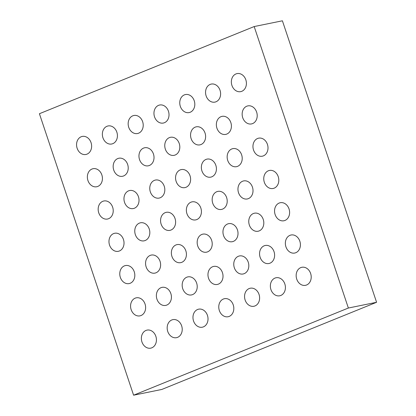 <?xml version="1.0" encoding="UTF-8"?>
<svg xmlns="http://www.w3.org/2000/svg" width="416" height="416" viewBox="0 0 416 416"><rect width="100%" height="100%" fill="white"/><g stroke="black" fill="none" stroke-linecap="round" stroke-linejoin="round"><path stroke-width="0.62" d="M254.181 26.551L39.416 113.719L133.598 395.2L161.819 389.449L376.584 302.281L282.402 20.8L254.181 26.551L348.364 308.032L376.584 302.281M133.598 395.2L348.364 308.032M270.358 285.74A11.211 11.211 0 0 0 270.936 289.583A9.199 7.452 78.5 0 1 270.358 285.74A9.199 7.452 78.5 0 1 280.608 278.554A9.199 7.452 78.5 0 1 283.603 293.275A9.199 7.452 78.5 0 1 271.362 290.67A9.199 7.452 78.5 0 1 270.941 289.593A11.211 11.211 0 0 0 271.362 290.67M260.14 257.312A9.199 7.452 78.5 0 1 259.558 253.458A9.199 7.452 78.5 0 1 269.807 246.277A9.199 7.452 78.5 0 1 272.802 260.993A9.199 7.452 78.5 0 1 260.562 258.388A9.199 7.452 78.5 0 1 260.14 257.312M245.144 300.066A9.199 7.452 78.5 0 1 244.561 296.213A9.199 7.452 78.5 0 1 254.81 289.026A9.199 7.452 78.5 0 1 257.806 303.742A9.199 7.452 78.5 0 1 245.565 301.142A9.199 7.452 78.5 0 1 245.144 300.066M233.761 263.931A11.211 11.211 0 0 0 234.338 267.774A9.199 7.452 78.5 0 1 233.761 263.931A9.199 7.452 78.5 0 1 244.005 256.745A9.199 7.452 78.5 0 1 247.005 271.466A9.199 7.452 78.5 0 1 234.764 268.861A9.199 7.452 78.5 0 1 234.343 267.784A11.211 11.211 0 0 0 234.764 268.861M248.758 221.182A11.211 11.211 0 0 0 249.335 225.02A9.199 7.452 78.5 0 1 248.758 221.182A9.199 7.452 78.5 0 1 259.002 213.996A9.199 7.452 78.5 0 1 262.002 228.712A9.199 7.452 78.5 0 1 249.761 226.112A9.199 7.452 78.5 0 1 249.34 225.035A11.211 11.211 0 0 0 249.761 226.112M223.538 235.503A9.199 7.452 78.5 0 1 222.96 231.65A9.199 7.452 78.5 0 1 233.204 224.463A9.199 7.452 78.5 0 1 236.205 239.184A9.199 7.452 78.5 0 1 223.964 236.579A9.199 7.452 78.5 0 1 223.538 235.503M207.964 274.404A11.211 11.211 0 0 0 208.541 278.242A9.199 7.452 78.5 0 1 207.964 274.404A9.199 7.452 78.5 0 1 218.208 267.218A9.199 7.452 78.5 0 1 221.208 281.934A9.199 7.452 78.5 0 1 208.967 279.334A9.199 7.452 78.5 0 1 208.541 278.257A11.211 11.211 0 0 0 208.967 279.334M219.346 310.534A9.199 7.452 78.5 0 1 218.764 306.68A9.199 7.452 78.5 0 1 229.008 299.494A9.199 7.452 78.5 0 1 232.008 314.215A9.199 7.452 78.5 0 1 219.768 311.61A9.199 7.452 78.5 0 1 219.346 310.534M197.74 245.976A9.199 7.452 78.5 0 1 197.163 242.122A9.199 7.452 78.5 0 1 207.407 234.936A9.199 7.452 78.5 0 1 210.408 249.657A9.199 7.452 78.5 0 1 198.167 247.052A9.199 7.452 78.5 0 1 197.74 245.976M176.14 181.412A9.199 7.452 78.5 0 1 175.562 177.559A9.199 7.452 78.5 0 1 185.806 170.378A9.199 7.452 78.5 0 1 188.807 185.094A9.199 7.452 78.5 0 1 176.566 182.489A9.199 7.452 78.5 0 1 176.14 181.412M186.363 209.841A11.211 11.211 0 0 0 186.935 213.684A9.199 7.452 78.5 0 1 186.363 209.841A9.199 7.452 78.5 0 1 196.607 202.654A9.199 7.452 78.5 0 1 199.607 217.376A9.199 7.452 78.5 0 1 187.366 214.77A9.199 7.452 78.5 0 1 186.94 213.694A11.211 11.211 0 0 0 187.366 214.77M212.16 199.373A11.211 11.211 0 0 0 212.732 203.211A9.199 7.452 78.5 0 1 212.16 199.373A9.199 7.452 78.5 0 1 222.404 192.187A9.199 7.452 78.5 0 1 225.404 206.903A9.199 7.452 78.5 0 1 213.164 204.303A9.199 7.452 78.5 0 1 212.737 203.226A11.211 11.211 0 0 0 213.164 204.303M201.937 170.945A9.199 7.452 78.5 0 1 201.36 167.092A9.199 7.452 78.5 0 1 211.604 159.905A9.199 7.452 78.5 0 1 214.604 174.626A9.199 7.452 78.5 0 1 202.363 172.021A9.199 7.452 78.5 0 1 201.937 170.945M238.534 192.754A9.199 7.452 78.5 0 1 237.957 188.9A9.199 7.452 78.5 0 1 248.201 181.714A9.199 7.452 78.5 0 1 251.202 196.435A9.199 7.452 78.5 0 1 238.961 193.83A9.199 7.452 78.5 0 1 238.534 192.754M227.157 156.619A11.211 11.211 0 0 0 227.729 160.462A9.199 7.452 78.5 0 1 227.157 156.619A9.199 7.452 78.5 0 1 237.401 149.432A9.199 7.452 78.5 0 1 240.401 164.154A9.199 7.452 78.5 0 1 228.16 161.548A9.199 7.452 78.5 0 1 227.734 160.472A11.211 11.211 0 0 0 228.16 161.548M180.336 106.382A9.199 7.452 78.5 0 1 179.759 102.528A9.199 7.452 78.5 0 1 190.003 95.347A9.199 7.452 78.5 0 1 193.003 110.063A9.199 7.452 78.5 0 1 180.762 107.458A9.199 7.452 78.5 0 1 180.336 106.382M153.956 113.001A11.211 11.211 0 0 0 154.534 116.844A9.199 7.452 78.5 0 1 153.956 113.001A9.199 7.452 78.5 0 1 164.206 105.815A9.199 7.452 78.5 0 1 167.206 120.536A9.199 7.452 78.5 0 1 154.965 117.931A9.199 7.452 78.5 0 1 154.539 116.854A11.211 11.211 0 0 0 154.965 117.931M165.339 149.136A9.199 7.452 78.5 0 1 164.762 145.283A9.199 7.452 78.5 0 1 175.006 138.096A9.199 7.452 78.5 0 1 178.006 152.812A9.199 7.452 78.5 0 1 165.766 150.212A9.199 7.452 78.5 0 1 165.339 149.136M190.559 134.81A11.211 11.211 0 0 0 191.131 138.653A9.199 7.452 78.5 0 1 190.559 134.81A9.199 7.452 78.5 0 1 200.803 127.624A9.199 7.452 78.5 0 1 203.804 142.345A9.199 7.452 78.5 0 1 191.563 139.74A9.199 7.452 78.5 0 1 191.136 138.663A11.211 11.211 0 0 0 191.563 139.74M205.556 92.061A11.211 11.211 0 0 0 206.128 95.904A9.199 7.452 78.5 0 1 205.556 92.061A9.199 7.452 78.5 0 1 215.8 84.874A9.199 7.452 78.5 0 1 218.8 99.596A9.199 7.452 78.5 0 1 206.56 96.99A9.199 7.452 78.5 0 1 206.133 95.914A11.211 11.211 0 0 0 206.56 96.99M216.934 128.196A9.199 7.452 78.5 0 1 216.356 124.342A9.199 7.452 78.5 0 1 226.6 117.156A9.199 7.452 78.5 0 1 229.601 131.872A9.199 7.452 78.5 0 1 217.36 129.272A9.199 7.452 78.5 0 1 216.934 128.196M120.349 277.389A9.199 7.452 78.5 0 1 119.772 273.536A9.199 7.452 78.5 0 1 130.016 266.349A9.199 7.452 78.5 0 1 133.016 281.065A9.199 7.452 78.5 0 1 120.775 278.465A9.199 7.452 78.5 0 1 120.349 277.389M145.569 263.063A11.211 11.211 0 0 0 146.141 266.906A9.199 7.452 78.5 0 1 145.569 263.063A9.199 7.452 78.5 0 1 155.813 255.876A9.199 7.452 78.5 0 1 158.813 270.598A9.199 7.452 78.5 0 1 146.572 267.992A9.199 7.452 78.5 0 1 146.146 266.916A11.211 11.211 0 0 0 146.572 267.992M171.366 252.59A11.211 11.211 0 0 0 171.938 256.433A9.199 7.452 78.5 0 1 171.366 252.59A9.199 7.452 78.5 0 1 181.61 245.409A9.199 7.452 78.5 0 1 184.61 260.125A9.199 7.452 78.5 0 1 172.37 257.52A9.199 7.452 78.5 0 1 171.943 256.443A11.211 11.211 0 0 0 172.37 257.52M108.971 241.254A11.211 11.211 0 0 0 109.543 245.097A9.199 7.452 78.5 0 1 108.971 241.254A9.199 7.452 78.5 0 1 119.215 234.068A9.199 7.452 78.5 0 1 122.216 248.789A9.199 7.452 78.5 0 1 109.975 246.184A9.199 7.452 78.5 0 1 109.548 245.107A11.211 11.211 0 0 0 109.975 246.184M135.346 234.634A9.199 7.452 78.5 0 1 134.768 230.781A9.199 7.452 78.5 0 1 145.012 223.595A9.199 7.452 78.5 0 1 148.013 238.316A9.199 7.452 78.5 0 1 135.772 235.711A9.199 7.452 78.5 0 1 135.346 234.634M161.143 224.167A9.199 7.452 78.5 0 1 160.566 220.314A9.199 7.452 78.5 0 1 170.81 213.127A9.199 7.452 78.5 0 1 173.81 227.843A9.199 7.452 78.5 0 1 161.569 225.243A9.199 7.452 78.5 0 1 161.143 224.167M87.948 180.544A9.199 7.452 78.5 0 1 87.365 176.696A9.199 7.452 78.5 0 1 97.614 169.51A9.199 7.452 78.5 0 1 100.615 184.226A9.199 7.452 78.5 0 1 88.369 181.62A9.199 7.452 78.5 0 1 87.948 180.544M113.162 166.223A11.211 11.211 0 0 0 113.74 170.066A9.199 7.452 78.5 0 1 113.162 166.223A9.199 7.452 78.5 0 1 123.412 159.037A9.199 7.452 78.5 0 1 126.412 173.758A9.199 7.452 78.5 0 1 114.171 171.153A9.199 7.452 78.5 0 1 113.745 170.076A11.211 11.211 0 0 0 114.171 171.153M98.748 212.826A9.199 7.452 78.5 0 1 98.166 208.972A9.199 7.452 78.5 0 1 108.415 201.786A9.199 7.452 78.5 0 1 111.415 216.507A9.199 7.452 78.5 0 1 99.174 213.902A9.199 7.452 78.5 0 1 98.748 212.826M124.545 202.358A9.199 7.452 78.5 0 1 123.963 198.505A9.199 7.452 78.5 0 1 134.212 191.318A9.199 7.452 78.5 0 1 137.212 206.034A9.199 7.452 78.5 0 1 124.972 203.434A9.199 7.452 78.5 0 1 124.545 202.358M139.542 159.604A9.199 7.452 78.5 0 1 138.96 155.75A9.199 7.452 78.5 0 1 149.209 148.564A9.199 7.452 78.5 0 1 152.209 163.285A9.199 7.452 78.5 0 1 139.968 160.68A9.199 7.452 78.5 0 1 139.542 159.604M149.765 188.032A11.211 11.211 0 0 0 150.337 191.875A9.199 7.452 78.5 0 1 149.765 188.032A9.199 7.452 78.5 0 1 160.009 180.846A9.199 7.452 78.5 0 1 163.01 195.567A9.199 7.452 78.5 0 1 150.769 192.962A9.199 7.452 78.5 0 1 150.342 191.885A11.211 11.211 0 0 0 150.769 192.962M156.946 299.198A9.199 7.452 78.5 0 1 156.369 295.344A9.199 7.452 78.5 0 1 166.613 288.158A9.199 7.452 78.5 0 1 169.614 302.874A9.199 7.452 78.5 0 1 157.373 300.274A9.199 7.452 78.5 0 1 156.946 299.198M130.572 305.812A11.211 11.211 0 0 0 131.144 309.655A9.199 7.452 78.5 0 1 130.572 305.812A9.199 7.452 78.5 0 1 140.816 298.626A9.199 7.452 78.5 0 1 143.816 313.347A9.199 7.452 78.5 0 1 131.576 310.742A9.199 7.452 78.5 0 1 131.149 309.665A11.211 11.211 0 0 0 131.576 310.742M182.744 288.725A9.199 7.452 78.5 0 1 182.166 284.872A9.199 7.452 78.5 0 1 192.41 277.685A9.199 7.452 78.5 0 1 195.411 292.406A9.199 7.452 78.5 0 1 183.17 289.801A9.199 7.452 78.5 0 1 182.744 288.725M167.17 327.621A11.211 11.211 0 0 0 167.747 331.464A9.199 7.452 78.5 0 1 167.17 327.621A9.199 7.452 78.5 0 1 177.414 320.44A9.199 7.452 78.5 0 1 180.414 335.156A9.199 7.452 78.5 0 1 168.173 332.55A9.199 7.452 78.5 0 1 167.747 331.474A11.211 11.211 0 0 0 168.173 332.55M192.967 317.153A11.211 11.211 0 0 0 193.544 320.996A9.199 7.452 78.5 0 1 192.967 317.153A9.199 7.452 78.5 0 1 203.211 309.967A9.199 7.452 78.5 0 1 206.211 324.688A9.199 7.452 78.5 0 1 193.97 322.083A9.199 7.452 78.5 0 1 193.549 321.006A11.211 11.211 0 0 0 193.97 322.083M141.95 341.947A9.199 7.452 78.5 0 1 141.372 338.094A9.199 7.452 78.5 0 1 151.616 330.907A9.199 7.452 78.5 0 1 154.617 345.628A9.199 7.452 78.5 0 1 142.376 343.023A9.199 7.452 78.5 0 1 141.95 341.947M128.742 127.327A9.199 7.452 78.5 0 1 128.159 123.474A9.199 7.452 78.5 0 1 138.408 116.288A9.199 7.452 78.5 0 1 141.409 131.004A9.199 7.452 78.5 0 1 129.168 128.404A9.199 7.452 78.5 0 1 128.742 127.327M102.944 137.795A9.199 7.452 78.5 0 1 102.362 133.942A9.199 7.452 78.5 0 1 112.611 126.755A9.199 7.452 78.5 0 1 115.612 141.476A9.199 7.452 78.5 0 1 103.366 138.871A9.199 7.452 78.5 0 1 102.944 137.795M77.147 148.268A9.199 7.452 78.5 0 1 76.565 144.414A9.199 7.452 78.5 0 1 86.814 137.228A9.199 7.452 78.5 0 1 89.814 151.944A9.199 7.452 78.5 0 1 77.568 149.344A9.199 7.452 78.5 0 1 77.147 148.268M274.555 210.709A11.211 11.211 0 0 0 275.132 214.552A9.199 7.452 78.5 0 1 274.555 210.709A9.199 7.452 78.5 0 1 284.799 203.523A9.199 7.452 78.5 0 1 287.799 218.244A9.199 7.452 78.5 0 1 275.558 215.639A9.199 7.452 78.5 0 1 275.137 214.562A11.211 11.211 0 0 0 275.558 215.639M264.337 182.281A9.199 7.452 78.5 0 1 263.754 178.428A9.199 7.452 78.5 0 1 273.998 171.246A9.199 7.452 78.5 0 1 276.999 185.962A9.199 7.452 78.5 0 1 264.758 183.357A9.199 7.452 78.5 0 1 264.337 182.281M242.731 117.723A9.199 7.452 78.5 0 1 242.154 113.87A9.199 7.452 78.5 0 1 252.398 106.683A9.199 7.452 78.5 0 1 255.398 121.404A9.199 7.452 78.5 0 1 243.157 118.799A9.199 7.452 78.5 0 1 242.731 117.723M252.954 146.151A11.211 11.211 0 0 0 253.526 149.989A9.199 7.452 78.5 0 1 252.954 146.151A9.199 7.452 78.5 0 1 263.198 138.965A9.199 7.452 78.5 0 1 266.198 153.681A9.199 7.452 78.5 0 1 253.958 151.081A9.199 7.452 78.5 0 1 253.531 150.004A11.211 11.211 0 0 0 253.958 151.081M285.938 246.844A9.199 7.452 78.5 0 1 285.355 242.991A9.199 7.452 78.5 0 1 295.604 235.804A9.199 7.452 78.5 0 1 298.6 250.526A9.199 7.452 78.5 0 1 286.359 247.92A9.199 7.452 78.5 0 1 285.938 246.844M231.353 81.588A11.211 11.211 0 0 0 231.925 85.431A9.199 7.452 78.5 0 1 231.353 81.588A9.199 7.452 78.5 0 1 241.597 74.402A9.199 7.452 78.5 0 1 244.598 89.123A9.199 7.452 78.5 0 1 232.357 86.518A9.199 7.452 78.5 0 1 231.93 85.441A11.211 11.211 0 0 0 232.357 86.518M296.156 275.272A11.211 11.211 0 0 0 296.733 279.11A9.199 7.452 78.5 0 1 296.156 275.272A9.199 7.452 78.5 0 1 306.405 268.086A9.199 7.452 78.5 0 1 309.4 282.802A9.199 7.452 78.5 0 1 297.159 280.197A9.199 7.452 78.5 0 1 296.738 279.12A11.211 11.211 0 0 0 297.159 280.197M259.558 253.458A11.211 11.211 0 0 0 260.562 258.388M244.561 296.213A11.211 11.211 0 0 0 245.565 301.142M222.96 231.65A11.211 11.211 0 0 0 223.964 236.579M218.764 306.68A11.211 11.211 0 0 0 219.768 311.61M197.163 242.122A11.211 11.211 0 0 0 198.167 247.052M175.562 177.559A11.211 11.211 0 0 0 176.566 182.489M201.36 167.092A11.211 11.211 0 0 0 202.363 172.021M237.957 188.9A11.211 11.211 0 0 0 238.961 193.83M179.759 102.528A11.211 11.211 0 0 0 180.762 107.458M164.762 145.283A11.211 11.211 0 0 0 165.766 150.212M216.356 124.342A11.211 11.211 0 0 0 217.36 129.272M119.772 273.536A11.211 11.211 0 0 0 120.775 278.465M134.768 230.781A11.211 11.211 0 0 0 135.772 235.711M160.566 220.314A11.211 11.211 0 0 0 161.569 225.243M87.365 176.696A11.211 11.211 0 0 0 88.369 181.62M98.166 208.972A11.211 11.211 0 0 0 99.174 213.902M123.963 198.505A11.211 11.211 0 0 0 124.972 203.434M138.96 155.75A11.211 11.211 0 0 0 139.968 160.68M156.369 295.344A11.211 11.211 0 0 0 157.373 300.274M182.166 284.872A11.211 11.211 0 0 0 183.17 289.801M141.372 338.094A11.211 11.211 0 0 0 142.376 343.023M128.159 123.474A11.211 11.211 0 0 0 129.168 128.404M102.362 133.942A11.211 11.211 0 0 0 103.366 138.871M76.565 144.414A11.211 11.211 0 0 0 77.568 149.344M263.754 178.428A11.211 11.211 0 0 0 264.758 183.357M242.154 113.87A11.211 11.211 0 0 0 243.157 118.799M285.355 242.991A11.211 11.211 0 0 0 286.359 247.92"/></g></svg>

